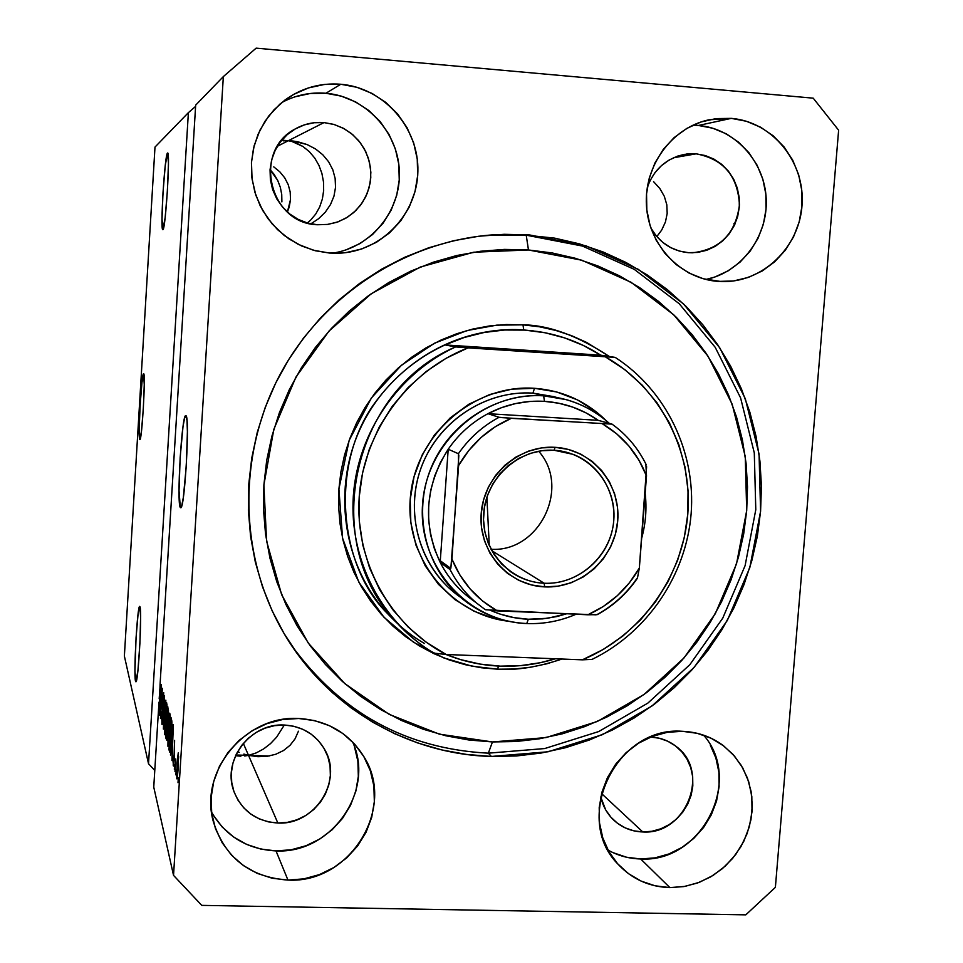 <?xml version="1.0" encoding="UTF-8"?>
<svg xmlns="http://www.w3.org/2000/svg" width="963" height="963" viewBox="0 0 963 963"><rect width="100%" height="100%" fill="white"/><g stroke="black" fill="none" stroke-linecap="round" stroke-linejoin="round"><path stroke-width="1.44" d="M139.731 439.525C137.733 437.804 141.585 372.416 143.607 373.704L144.257 384.646L143.318 408.806L141.429 431.665L139.731 439.525L139.226 428.21L140.165 404.616L141.994 382.179L143.704 373.752C145.822 373.897 141.898 441.259 139.876 439.634L139.731 439.525M180.322 507.477C176.53 503.324 181.79 414.126 185.751 415.631L186.991 420.47L187.4 431.653L186.304 465.851L183.331 497.498L181.706 505.924L180.322 507.477L179.034 490.757L180.141 457.678L182.982 426.826L184.583 418.014L185.991 415.727C190.024 416.835 184.691 509.788 180.719 507.754L180.322 507.477M167.514 153.045L168.453 162.988L167.466 190.036L165.13 217.855L162.819 229.676C160.039 231.228 164.757 154.008 167.514 153.045L167.646 152.997C170.487 151.191 165.504 231.072 162.867 229.676L162.013 219.083L162.988 192.732L165.251 165.564L167.514 153.045M135.506 681.106C133.448 674.509 137.312 605.282 139.683 606.389L140.622 616.44L139.924 643.103L137.95 670.38L135.879 681.78L134.952 671.006L136.06 637.662L138.118 613.527L139.166 607.436L140.008 606.834C142.223 611.481 138.287 683.212 135.903 681.768L135.506 681.106L136.289 681.13L135.506 681.106M273.961 174.183L270.061 169.608L277.705 180.43L273.961 174.183M280.329 187.291L277.705 180.43L280.329 187.291L281.738 194.538L280.329 187.291M281.894 201.881L281.738 194.538L281.894 201.881M283.447 140.851L288.298 140.73L283.447 140.851M283.026 140.297L294.895 141.272L281.702 140.321L288.298 140.73L277.452 146.244L288.298 140.73L292.114 141.561L288.298 140.73L324.001 122.578L288.298 140.73L293.137 141.043L283.026 140.297M243.868 754.077L248.526 755.365L235.887 754.992L248.526 755.365L256.206 752.91L263.633 748.925L270.531 743.592L276.658 737.116L284.302 725.031L276.658 737.116L270.531 743.592L263.633 748.925L256.206 752.91L248.526 755.365L277.85 823.028C255.869 821.403 241.075 810.425 233.455 790.117C222.513 759.217 251.042 722.78 284.302 725.031C302.587 726.246 316.165 734.613 325.025 750.129C343.093 781.282 314.624 825.327 277.85 823.028L248.526 755.365L243.868 754.077M237.584 751.646L239.293 752.392L237.584 751.658M269.243 755.991L248.526 755.365L243.314 743.352L248.526 755.365L257.915 756.701L248.526 755.365L269.243 755.991M295.846 142.801L292.114 141.561L302.936 146.484L295.846 142.801M309.279 151.612L302.936 146.484L309.279 151.612L314.684 157.98L309.279 151.612M318.934 165.347L314.684 157.98L318.934 165.347L321.907 173.424L318.934 165.347M323.496 181.923L321.907 173.424L323.496 181.923L323.652 190.542L323.496 181.923M322.376 198.968L323.652 190.542L322.376 198.968L319.704 206.889L322.376 198.968M315.732 214.039L319.704 206.889L315.732 214.039L310.604 220.142L315.732 214.039M307.329 222.971L310.604 220.142L307.329 222.971M332.175 253.209C370.948 247.78 400.993 211.15 399.38 171.474C398.176 131.811 365.35 96.493 325.939 93.255L340.794 84.25C383.888 87.777 419.049 127.935 417.882 171.306C417.244 214.713 380.734 252.246 337.881 253.245L329.587 253.064L313.493 250.26L298.193 244.325L284.266 235.478L272.252 224.03L262.646 210.428L255.821 195.188L252.041 178.889L251.475 162.193L254.148 145.726L259.962 130.149L268.689 116.066L279.98 104.052L293.39 94.543L308.401 87.934L324.411 84.455L340.794 84.25L356.912 87.296L372.151 93.471L385.922 102.511L397.707 114.079L407.072 127.718L413.669 142.885L417.244 159.027L417.689 175.507L414.981 191.721L409.239 207.057L400.668 220.936L389.594 232.841L376.425 242.315L361.655 248.996L345.837 252.631L329.587 253.064L315.322 250.753L301.612 245.962L288.888 238.848L277.525 229.615L267.87 218.505L260.227 205.889L254.846 192.106L251.885 177.613L251.439 162.831L253.534 148.206L258.096 134.206L265.006 121.266L274.046 109.77L284.916 100.068C301.648 87.97 320.27 82.698 340.794 84.25L325.939 93.255C310.279 92.015 295.533 95.12 281.702 102.584M211.583 812.194C225.908 836.462 247.383 849.366 276.008 850.907L287.961 880.086C249.923 877.257 225.101 857.925 213.473 822.089C198.607 771.676 245.469 714.931 298.686 718.494L314.516 720.589L329.49 725.705L343.021 733.637L354.625 744.074L363.833 756.605L370.334 770.749L373.885 785.964L374.342 801.673L371.718 817.274L366.096 832.201L357.706 845.863L346.836 857.78L333.932 867.482L319.439 874.597L303.923 878.858L287.961 880.086L272.156 878.232L257.121 873.345L243.434 865.593L231.638 855.288L222.188 842.794L215.459 828.601L211.716 813.241L211.138 797.34L213.738 781.499L219.42 766.355L227.966 752.488L239.029 740.451L252.174 730.712L266.895 723.646L282.604 719.53L298.686 718.494C327.143 720.3 348.799 732.903 363.641 756.292C396.925 807.295 350.291 883.721 287.961 880.086L276.008 850.907C331.164 854.037 375.498 790.828 352.627 741.967M608.038 850.088C618.102 855.71 628.983 858.671 640.66 858.972L669.899 887.609C649.351 886.899 632.101 879.135 618.138 864.329C571.817 818.394 616.513 725.837 682.382 731.302L697.176 733.3L711.115 738.236L723.682 745.904L734.396 755.991L742.846 768.101L748.72 781.775L751.814 796.485L752.019 811.677L749.322 826.784L743.833 841.217L735.756 854.458L725.404 865.99L713.162 875.379L699.475 882.277L684.874 886.405L669.899 887.609L655.129 885.816L641.117 881.097L628.418 873.622L617.524 863.642L608.857 851.569L602.778 837.846L599.516 823.004L599.203 807.632L601.887 792.308L607.424 777.659L615.634 764.249L626.179 752.597L638.638 743.159L652.529 736.322L667.299 732.313L682.382 731.302C697.441 731.928 710.935 736.587 722.876 745.29L733.06 754.486L741.329 765.513L747.408 777.972L751.092 791.478L752.284 805.562L750.935 819.754L747.095 833.621L740.908 846.67L732.554 858.502L722.31 868.71L710.525 876.968L697.573 882.987L683.886 886.574L669.899 887.609L640.66 858.972C701.57 863.004 743.617 780.331 703.64 735.19M698.404 125.467L712.776 128.223L726.331 133.857L738.537 142.139L748.937 152.744L757.135 165.251L762.84 179.202L765.838 194.044L766.03 209.212L763.394 224.15L758.05 238.27L750.201 251.078L740.126 262.056L728.221 270.808L714.919 276.983L705.975 279.475C741.426 272.204 768.089 236.429 766.211 198.847C764.646 161.254 734.637 128.464 698.404 125.467L731.302 118.365C772.458 121.699 805.092 161.977 802.071 204.71C799.603 247.467 762.323 283.122 721.347 281.581L703.267 278.752L689.027 273.059L676.122 264.536L665.06 253.51L656.272 240.401L650.109 225.691L646.823 209.97L646.546 193.852L649.291 177.938L654.972 162.891L663.351 149.277L674.088 137.637L686.788 128.428L700.932 122L715.966 118.605L731.302 118.365L746.349 121.254L760.529 127.176L773.289 135.879L784.147 147.026L792.718 160.159L798.664 174.797L801.782 190.373L801.95 206.299L799.182 221.972L793.56 236.802L785.327 250.224L774.782 261.743L762.311 270.928L748.371 277.416L733.517 280.967L718.29 281.413C680.853 278.897 648.761 245.433 646.45 205.745C643.802 166.093 671.632 127.802 708.768 119.833L731.302 118.365L698.404 125.467L692.939 125.202M529.578 234.948L526.219 235.177L554.688 238.138L579.245 243.82L603.031 251.933L625.818 262.381L647.389 275.045L667.54 289.779L686.101 306.451L702.906 324.868L717.796 344.862L730.652 366.217L741.378 388.763L749.876 412.248L756.075 436.468L759.939 461.205L761.444 486.231L760.577 511.317L757.351 536.222L751.802 560.743L743.99 584.649L733.987 607.737L721.877 629.79L707.769 650.615L691.783 670.019L674.076 687.823L654.792 703.881L634.099 718.025L612.179 730.123L589.236 740.053L565.462 747.733L541.086 753.054L516.324 755.979L491.395 756.449C407.361 754.366 325.903 706.686 282.941 631.572C238.824 555.182 237.271 454.765 280.101 374.475C323.147 294.293 407.361 240.16 495.078 234.707L529.578 234.948L586.13 245.89L638.3 269.351L683.549 303.959L719.758 347.836L745.302 398.718L759.073 454.103L760.577 511.317L749.804 567.64L727.318 620.473L694.179 667.335L651.915 706.023L602.465 734.649L548.103 751.778L491.395 756.449L466.549 754.438L442.005 749.972L418.002 743.063L394.782 733.77L372.573 722.142L351.591 708.299L332.042 692.361L314.155 674.449L298.085 654.756L284.025 633.437L272.12 610.723L262.514 586.804L255.303 561.947L250.573 536.391L248.382 510.378L248.767 484.196L251.74 458.099L257.253 432.363L265.282 407.253L275.719 383.021L288.479 359.921L303.417 338.206L320.378 318.079L339.193 299.758L359.644 283.411L381.541 269.219L404.629 257.302L428.691 247.792L453.477 240.75L478.719 236.248L504.167 234.31L529.578 234.948M488.349 753.174L491.395 756.449L488.349 753.174L544.697 748.552L598.709 731.555L647.846 703.122L689.833 664.699L722.756 618.15L745.097 565.666L755.786 509.704L754.294 452.875L740.583 397.851L715.196 347.294L679.216 303.718L634.244 269.339L582.41 246.047L526.219 235.177L528.47 249.971L581.821 260.215L631.066 282.279L673.811 314.877L708.034 356.238L732.193 404.255L745.254 456.546L746.698 510.571L736.539 563.788L715.304 613.696L683.995 657.958L644.054 694.467L597.325 721.48L545.985 737.598L492.454 741.943L488.349 753.174C406.242 748.913 340.553 712.873 291.283 645.017C340.553 712.873 406.242 748.913 488.349 753.174L492.454 741.943L469.005 740.017L445.857 735.78L423.214 729.232L401.33 720.42L380.385 709.43L360.607 696.345L342.202 681.286L325.35 664.386L310.23 645.788L297.001 625.673L285.806 604.246L276.766 581.7L269.989 558.275L265.547 534.176L263.513 509.668L263.886 485.003L266.691 460.41L271.903 436.167L279.463 412.501L289.309 389.678L301.323 367.926L315.395 347.45L331.368 328.491L349.075 311.218L368.348 295.81L388.968 282.412L410.72 271.169L433.386 262.177L456.739 255.52L480.525 251.259L504.516 249.405L528.47 249.971L552.16 252.944L575.332 258.277L597.77 265.896L619.281 275.719L639.649 287.636L658.68 301.515L676.219 317.224L692.096 334.582L706.18 353.433L718.338 373.596L728.485 394.854L736.526 417.027L742.401 439.898L746.072 463.251L747.505 486.893L746.698 510.571L743.665 534.104L738.428 557.276L731.049 579.858L721.6 601.658L710.164 622.495L696.827 642.165L681.732 660.486L665 677.302L646.775 692.457L627.214 705.795L606.509 717.206L584.83 726.571L562.38 733.794L539.364 738.802L515.987 741.522L492.454 741.943L439.321 734.143L389.233 714.402L344.742 683.561L308.22 643.007L281.653 594.713L266.582 541.11L263.886 485.003L273.829 429.329L295.918 377.099L328.973 331.103L371.212 293.763L420.337 267.04L473.7 252.222L528.47 249.971L526.219 235.177L582.41 246.047L634.244 269.339L679.216 303.718L715.196 347.294L740.583 397.851L754.294 452.875L755.786 509.704L745.097 565.666L722.756 618.15L689.833 664.699L647.846 703.122L598.709 731.555L544.697 748.552L488.349 753.174M696.165 153.839L673.462 157.776L696.165 153.839C723.49 159.039 737.911 176.097 739.44 204.987C735.612 233.648 719.939 249.586 692.409 252.8L688.389 252.679C671.969 250.958 659.45 242.712 650.856 227.966L656.056 235.682L662.761 242.375L670.597 247.563L679.252 251.042L688.389 252.679L697.657 252.426L706.71 250.296L715.196 246.359L722.804 240.786L729.232 233.792L734.239 225.631L737.646 216.615L739.319 207.081L739.187 197.415L737.261 187.954L733.613 179.07L728.365 171.113L721.72 164.372L713.944 159.124L705.313 155.561L696.165 153.839L684.621 154.345C666.492 158.209 654.058 169.175 647.317 187.243L649.929 180.851L654.984 172.618L661.485 165.576L669.177 160.002L677.735 156.09L686.86 154.008L696.165 153.839M642.79 831.96C630.909 831.514 620.798 827.145 612.456 818.875C606.546 812.76 602.645 805.441 600.756 796.943L605.691 809.907L610.951 817.25L617.56 823.341L625.276 827.915L633.798 830.828L642.79 831.96L601.55 793.56L642.79 831.96C686.113 835.126 711.043 771.519 676.231 746.506C668.804 740.679 660.281 737.526 650.687 737.044L659.258 738.236L667.756 741.221L675.424 745.88L681.973 752.007L687.149 759.374L690.76 767.692L692.674 776.647L692.818 785.904L691.193 795.089L687.847 803.888L682.936 811.929L676.628 818.947L669.153 824.641L660.811 828.806L651.903 831.274L642.79 831.96M244.686 755.991L248.526 755.365L244.686 755.991M235.55 755.738L240.882 756.196L235.55 755.738M317.272 224.74C269.484 223.633 252.294 151.143 294.991 129.078C304.007 123.962 313.673 121.795 324.001 122.578L334.39 124.576L344.164 128.705L352.891 134.796L360.198 142.572L365.771 151.685L369.383 161.748L370.863 172.317L370.165 182.946L367.312 193.154L362.437 202.531L355.744 210.656L347.523 217.181L338.121 221.827L327.95 224.391L317.272 224.74L307.51 223.019L298.241 219.408L289.827 214.027L282.568 207.093L276.766 198.859L272.649 189.651L270.386 179.804L270.049 169.717L271.662 159.786L275.177 150.384L280.438 141.886L287.251 134.627L295.352 128.873L304.416 124.865L314.094 122.734L324.001 122.578L333.764 124.383L343.009 128.091L351.387 133.544L358.561 140.526L364.267 148.771L368.287 157.956L370.49 167.743L370.779 177.746L369.154 187.58L365.663 196.897L360.451 205.324L353.722 212.534L345.717 218.276L336.737 222.321L327.131 224.499L317.272 224.74M273.745 166.864L279.836 171.847L273.745 166.864M284.735 177.854L279.836 171.847L284.735 177.854L288.226 184.655L284.735 177.854M290.188 191.986L288.226 184.655L290.188 191.986L290.513 199.546L290.188 191.986M289.213 207.033L290.513 199.546L287.383 211.992L289.213 207.033M297.916 141.802L293.137 141.043L307.113 144.558L297.916 141.802M315.515 148.94L307.113 144.558L315.515 148.94L322.786 154.754L315.515 148.94M328.636 161.796L322.786 154.754L328.636 161.796L332.813 169.789L328.636 161.796M335.136 178.408L332.813 169.789L335.136 178.408L335.533 187.316L335.136 178.408M333.968 196.151L335.533 187.316L333.968 196.151L330.502 204.541L333.968 196.151M325.301 212.173L330.502 204.541L325.301 212.173L318.572 218.733L325.301 212.173M310.844 223.837L318.572 218.733L310.844 223.837M298.434 731.206L295.087 738.79L298.434 731.206M290.032 745.326L295.087 738.79L290.032 745.326L283.507 750.538L290.032 745.326M275.767 754.258L283.507 750.538L275.767 754.258L267.124 756.34L275.767 754.258M653.552 181.634L659.836 188.519L653.552 181.634M664.314 196.32L659.836 188.519L664.314 196.32L666.805 204.722L664.314 196.32M667.19 213.377L666.805 204.722L667.19 213.377L665.457 221.935L667.19 213.377M661.689 230.073L665.457 221.935L661.689 230.073L656.826 236.597L661.689 230.073M148.519 763.743L188.387 112.647L154.995 147.074L124.371 656.056L148.519 763.743L124.371 656.056L154.995 147.074L188.387 112.647L195.597 106.387L188.387 112.647L148.519 763.743L154.778 770.46L148.519 763.743M158.979 702.159L153.755 787.108L173.533 875.379L223.344 76.595L195.67 105.136L160.063 684.464L159.196 713.812L158.979 702.159L159.196 713.812L160.063 684.464L195.67 105.136L223.344 76.595L256.134 48.15L813.217 98.166L838.629 130.21L775.384 887.344L745.783 914.85L201.773 905.376L173.533 875.379L153.755 787.108L158.979 702.159L159.665 702.183L158.979 702.159M161.038 691.326L159.569 715.184L161.23 684.609L160.677 711.753L162.338 688.328L160.472 718.518L161.038 691.326L160.472 718.518L162.338 688.328L160.677 711.753L161.23 684.609L159.569 715.184L161.038 691.326M163.012 717.327L162.073 724.513L161.688 717.158L161.94 711.801L162.061 720.288L162.699 718.398L162.603 702.605L163.686 692.541L163.012 717.327L163.626 692.529L162.759 699.355L162.819 716.761L162.133 720.697L161.94 711.801L161.892 724.212L163.012 717.327M165.853 700.161L163.373 729.099L164.529 695.719L163.481 725.103L165.853 700.161L163.481 725.103L164.529 695.719L163.373 729.099L165.853 700.161M164.781 734.757L165.853 706.12L166.455 702.641L166.96 704.338L166.599 719.951L164.781 734.757L166.503 721.383L166.587 702.472L165.01 716.58L164.781 734.757M167.923 746.289L169.007 716.917L169.753 713.21L170.174 715.16L169.813 731.194L167.923 746.289L169.717 732.662L169.765 713.21L168.14 727.607L167.923 746.289M171.462 746.734L173.135 724.658L171.968 760.577L172.172 749.286L171.462 746.734L172.172 749.286L171.968 760.577L173.352 725.368L170.463 755.052L171.462 746.734L172.509 746.77L171.462 746.734M178.324 777.791L178.011 782.702L178.324 777.791M178.251 767.956L177.168 778.766L176.566 774.938L178.251 752.885L178.324 766.837L178.251 752.897L176.987 763.791L176.807 778.838L178.251 767.956M176.181 770.063L175.88 774.902L176.181 770.063M175.772 758.904L174.977 771.604L175.772 758.904M174.64 764.466L174.339 769.256L174.64 764.466M174.243 759.831L173.472 766.042L173.015 761.191L173.208 756.124L173.412 762.082L173.942 760.325L174.58 740.415L174.243 759.831L174.604 740.403L173.99 759.638L173.472 762.359L173.208 756.124L173.244 765.766L174.243 759.831M171.342 738.115L170.102 751.513L169.657 752.055L168.982 749.647L170.981 717.399L171.896 722.443L171.414 736.96L171.835 720.986L170.981 717.399L168.982 749.647L170.042 751.802L171.342 738.115M167.514 732.855L166.768 740.162L165.78 737.935L167.731 706.469L168.561 713.198L167.514 732.855L168.356 718.229L167.731 706.469L165.78 737.935L166.792 740.078L167.514 732.855M775.384 887.344L838.629 130.21L813.217 98.166L256.134 48.15L223.344 76.595L173.533 875.379L201.773 905.376L745.783 914.85L775.384 887.344M734.913 224.21L733.914 223.657M177.228 764.598L178.661 756.677L177.132 775.456L177.228 764.598L177.288 775.022L178.324 759.554L177.938 756.978L177.228 764.598M171.763 743.159L173.232 728.437L172.57 745.206L171.763 743.159L172.341 745.206L173.027 728.425L171.763 743.159M170.391 749.683L168.982 749.647L170.391 749.683M169.416 746.626L170.957 721.877L171.883 721.913L170.957 721.877L171.908 724.706L170.86 745.001L170.018 748.311L169.416 746.626L170.138 748.107L171.077 738.332L170.957 721.877L169.416 746.626M168.344 728.365L169.584 717.014L170.246 717.23L169.765 731.844L168.296 742.774L168.344 728.365L168.489 742.365L169.945 720.721L169.295 717.892L168.344 728.365M167.105 737.983L165.78 737.935L167.105 737.983M167.117 720.24L167.694 710.826L168.573 710.85L167.694 710.826L168.573 711.946L168.068 721.853L167.117 720.24L167.682 721.841L168.128 718.061L167.694 710.826L167.117 720.24M166.202 734.974L166.888 723.923L167.779 723.959L166.888 723.923L167.767 725.223L167.225 736.695L166.202 734.974L166.816 736.683L167.357 731.543L166.888 723.923L166.202 734.974M165.191 717.303L166.406 706.18L167.02 706.385L165.142 731.314L165.191 717.303L165.311 730.905L166.731 710.838L166.214 706.613L165.191 717.303M159.509 693.529L160.364 684.91L159.75 700.041L159.184 698.693L160.207 684.91L159.509 693.529M613.142 852.688L626.54 857.226L640.66 858.972L654.972 857.864L668.936 853.952L682.021 847.404L693.721 838.46L703.604 827.47L711.308 814.842L716.544 801.072L719.096 786.651L718.892 772.145L715.906 758.086L710.273 745.025M213.317 815.204L222.321 827.133L233.576 836.991L246.612 844.407L260.949 849.101L276.008 850.907L291.223 849.775L306.017 845.743L319.824 838.99L332.139 829.769L342.491 818.43L350.484 805.417L355.841 791.201L358.332 776.322L357.887 761.348L354.492 746.843M284.302 725.031L293.896 726.283L302.996 729.388L311.218 734.191L318.284 740.523L323.905 748.131L327.877 756.725L330.056 765.97L330.357 775.528L328.768 785.014L325.362 794.078L320.258 802.384L313.649 809.618L305.789 815.48L296.977 819.778L287.54 822.33L277.85 823.028L268.256 821.848L259.143 818.839L250.862 814.108L243.723 807.813L238.017 800.217L233.949 791.61L231.71 782.317L231.361 772.687L232.938 763.117L236.38 753.957L241.532 745.579L248.213 738.308L256.158 732.422L265.054 728.148L274.563 725.657L284.302 725.031M345.898 249.935L359.969 243.579L372.5 234.563L383.057 223.235L391.219 210.03L396.684 195.441L399.248 180.009L398.814 164.324L395.384 148.976L389.1 134.555L380.168 121.591L368.925 110.601L355.804 102.006L341.287 96.144L325.939 93.255L310.339 93.471L295.099 96.782M267.124 756.34L257.915 756.701M508.669 621.255C449.565 614.695 403.641 556.554 410.599 495.09C416.75 433.567 474.603 384.032 534.489 388.294L532.936 393.121C485.063 389.991 437.154 422.107 420.711 468.885C404.063 515.59 421.216 570.132 460.458 597.241M460.254 597.096L451.719 590.451C416.919 560.562 404.616 507.513 422.757 463.516C440.789 419.483 486.989 390.159 532.936 393.121L555.085 396.864M396.467 622.375C319.21 542.988 351.254 390.737 455.595 346.921C398.441 373.259 357.658 432.592 353.325 496.053C349.1 559.527 381.444 621.701 433.868 653.143C419.94 644.765 407.469 634.509 396.467 622.375L386.608 612.649C342.395 563.897 331.766 487.242 361.558 425.899C391.291 364.52 458.075 325.422 523.74 329.96L533.586 330.935L523.74 329.96L522.993 324.844C548.838 325.097 577.631 335.654 609.374 356.503L586.587 342.419L571.492 335.642L555.759 330.429L539.545 326.806L522.993 324.844L506.273 324.555L489.541 325.939L472.977 329.009L456.727 333.74L440.97 340.071L425.851 347.968L411.538 357.333L398.164 368.095L385.874 380.132L374.788 393.337L365.013 407.578L356.671 422.709L349.822 438.574L344.549 455.018L340.902 471.882L338.904 488.975L338.591 506.141L339.951 523.198L342.972 539.978L347.619 556.325L353.842 572.07L361.558 587.057L370.707 601.129L381.179 614.177L392.868 626.058L405.664 636.675L419.423 645.92L434.024 653.708L449.312 659.98L465.129 664.675L481.344 667.756L497.787 669.213L498.328 666.059L497.787 669.213L472.159 666.215L443.666 657.873L413.476 642.177L383.972 617.247L358.85 582.194L342.563 538.161L338.904 488.975L349.172 440.356L371.405 397.936L401.39 365.29L434.469 343.237L467.007 330.55L496.824 325.133L522.993 324.844L523.74 329.96C486.207 327.083 423.708 338.928 377.087 399.934C329.238 461.566 338.206 564.45 386.608 612.649C398.682 625.685 411.321 635.965 424.514 643.489M615.225 357.405C666.42 390.545 695.948 452.273 691.133 513.773C686.125 575.272 647.329 632.474 592.125 659.366C647.329 632.474 686.125 575.272 691.133 513.773C695.948 452.273 666.42 390.545 615.225 357.405L467.994 347.86L446.266 358.176L426.115 371.549L407.975 387.704L392.254 406.326L379.266 427.006L369.298 449.3L362.57 472.761L359.211 496.86L359.283 521.103L362.774 544.974L369.611 567.977L379.627 589.621L392.591 609.471L408.228 627.118L426.188 642.225L446.11 654.491L582.386 659.836L603.428 649.363L622.856 636.025L640.311 620.112L655.442 601.923L667.973 581.821L677.663 560.189L684.32 537.474L687.799 514.086L688.039 490.48L685.03 467.139L678.807 444.509L669.49 423.034L657.248 403.148L642.285 385.248L624.915 369.72L605.45 356.888C660.185 387.595 692.806 450.828 687.799 514.086C682.707 577.343 640.648 635.664 582.386 659.836L592.125 659.366L582.386 659.836L446.11 654.491C390.352 625.637 354.793 562.115 359.211 496.86C363.617 431.629 407.843 371.224 467.994 347.86L455.595 346.921L444.978 344.923C470.642 333.294 497.257 328.359 524.859 330.104L537.992 331.537C560.659 335.028 581.58 342.912 600.756 355.178L615.225 357.405L600.756 355.178L583.193 345.38L564.499 337.857L544.962 332.741L524.859 330.104L504.492 330.008L484.184 332.476L464.25 337.471L444.978 344.923L600.756 355.178L444.978 344.923L455.595 346.921L615.225 357.405M555.362 658.776C537.354 664.362 518.985 666.817 500.23 666.143C481.464 665.385 463.359 661.497 445.941 654.467L460.663 659.631L480.236 664.121L500.23 666.143L520.321 665.674L540.243 662.725L555.362 658.776M508.681 621.255L495.102 618.776L474.049 611.24L454.909 599.6L438.418 584.288L425.249 565.871L415.932 545.058L410.84 522.656L410.202 499.532L414.054 476.613L422.251 454.801L434.469 434.963L450.227 417.882L468.885 404.219L489.71 394.529L511.871 389.148L534.489 388.294L556.686 391.953L577.607 399.958L596.458 411.983L606.172 420.638C586.298 401.198 562.404 390.424 534.489 388.294L532.936 393.121L543.638 395.817L544.468 401.342C564.21 402.703 582.097 409.022 598.143 420.313L585.889 412.814L572.696 407.084L558.805 403.232L544.468 401.342L529.939 401.463L515.506 403.581L501.41 407.686L487.94 413.693L598.143 420.313L611.83 424.129L501.843 417.629M433.868 653.143L446.11 654.491L433.868 653.143M490.504 235.032L526.219 235.177L490.504 235.032M497.787 669.213L514.29 669.02L530.721 667.203L546.912 663.772L561.995 659.041C537.751 667.118 516.349 670.501 497.787 669.213M557.493 397.563L532.936 393.121L543.638 395.817L566.244 399.633C582.434 404.255 596.783 412.152 609.302 423.347C590.608 406.819 568.724 397.647 543.638 395.817C483.787 391.532 426.404 442.607 422.564 504.275C417.846 565.895 467.296 621.592 526.761 623.543C543.794 624.193 560.201 621.099 575.994 614.274C560.201 621.099 543.794 624.193 526.761 623.543C501.831 622.267 479.791 613.551 460.651 597.409C425.14 566.894 412.585 512.701 431.135 467.765C449.552 422.769 496.739 392.808 543.638 395.817L544.468 401.342C524.691 400.247 505.852 404.364 487.94 413.693L598.143 420.313L611.962 424.081L511.293 418.327L495.476 426.585L481.151 437.419L468.752 450.515L458.629 465.49L450.877 567.989M554.074 450.251C519.213 447.951 485.99 477.696 483.679 513.532C480.838 549.343 509.403 581.953 544.155 583.241L544.661 586.888C508.199 585.552 478.202 551.33 481.175 513.736C483.607 476.107 518.479 444.882 555.073 447.314L554.074 450.251L573.226 454.392C602.356 465.538 619.486 499.063 612.287 530.156C605.354 561.309 575.344 584.782 544.155 583.241C531.865 582.603 520.682 578.763 510.595 571.721L501.506 563.885L494.031 554.411L488.41 543.65L484.871 531.949L483.51 519.719L484.401 507.381L487.519 495.355L492.731 484.064L499.881 473.904L508.717 465.225L518.925 458.316L530.144 453.429L542 450.708L554.074 450.251L555.073 447.314L568.302 449.42L580.797 454.139L592.064 461.265L601.682 470.522L609.302 481.548L614.635 493.911L617.476 507.152L617.728 520.766L615.393 534.224L610.554 547.032L603.392 558.709L594.195 568.796L583.277 576.933L571.071 582.796L558.034 586.154L544.661 586.888L531.456 584.95L518.913 580.4L507.537 573.406L497.763 564.246L489.986 553.244L484.485 540.833L481.512 527.483L481.175 513.736L483.498 500.098L488.385 487.122L495.644 475.313L504.997 465.129L516.072 456.968L528.446 451.153L541.615 447.891L555.073 447.314C591.715 449.179 620.87 483.703 617.728 520.766C615.128 557.854 581.086 588.778 544.661 586.888L544.155 583.241L491.792 550.692L544.155 583.241C578.871 585.059 611.312 555.591 613.792 520.237C616.777 484.907 588.983 452.032 554.074 450.251M486.881 497.197L489.264 545.636L486.881 497.197M641.647 538.305C645.752 523.439 646.919 508.404 645.162 493.188C646.919 508.404 645.752 523.439 641.647 538.305M528.314 619.245L526.761 623.543L528.314 619.245L542.711 618.872L556.963 616.537L566.376 613.864L547.55 618.294L528.314 619.245C515.217 618.667 502.674 615.73 490.697 610.458L500.098 614.093L514.025 617.644L528.314 619.245M465.911 594.917L474.217 601.261C459.724 591.234 448.373 578.269 440.175 562.38C446.651 574.995 455.234 585.853 465.911 594.917L476.444 602.958C465.526 593.665 456.751 582.567 450.118 569.639C456.739 582.555 465.502 593.641 476.408 602.922L485.123 609.555L497.233 610.879C476.36 599.022 461.265 581.784 451.948 559.154L450.78 568.423L440.296 560.767L450.792 568.387L450.118 569.639L440.175 562.38L448.204 449.227L440.573 462.12L434.71 475.903L430.714 490.323L428.679 505.106L428.631 519.984L430.557 534.67L434.433 548.886L440.175 562.38C422.336 523.74 425.008 486.026 448.204 449.227C458.677 434.12 471.93 422.263 487.94 413.693C471.93 422.263 458.677 434.12 448.204 449.227L458.388 453.717L458.821 455.595L451.948 559.154L459.833 574.947L470.233 589.079L482.812 601.165L497.233 610.879L596.097 614.827M485.641 609.76L587.863 614.791L603.344 606.473L617.331 595.7L629.441 582.771L639.336 568.05L637.446 578.149L639.336 568.05L646.618 466.694M499.087 417.292L487.94 413.693L499.087 417.292C482.68 426.079 469.113 438.225 458.388 453.717C469.113 438.225 482.68 426.079 499.087 417.292L511.293 418.327C488.698 428.09 471.136 443.823 458.629 465.49L458.388 453.717L448.204 449.227L440.175 562.38L450.118 569.639M637.542 578.005C626.997 593.497 613.575 605.703 597.277 614.635L587.863 614.791C609.976 604.884 627.13 589.296 639.336 568.05L646.51 475.927L638.938 460.194L628.887 445.989L616.597 433.735L602.417 423.78C622.977 436.046 637.675 453.429 646.51 475.927L645.884 464.322M637.012 578.342C626.564 593.545 613.323 605.571 597.313 614.418L597.277 614.635M485.123 609.555L476.444 602.958M538.678 451.238C571.023 487.326 539.4 552.413 491.034 549.283C539.4 552.413 571.023 487.326 538.678 451.238M674.148 744.953L676.231 746.506M169.62 717.014L170.234 717.038M719.445 742.906L722.876 745.29M611.974 424.081C626.732 434.722 638.132 448.252 646.197 464.684"/></g></svg>
